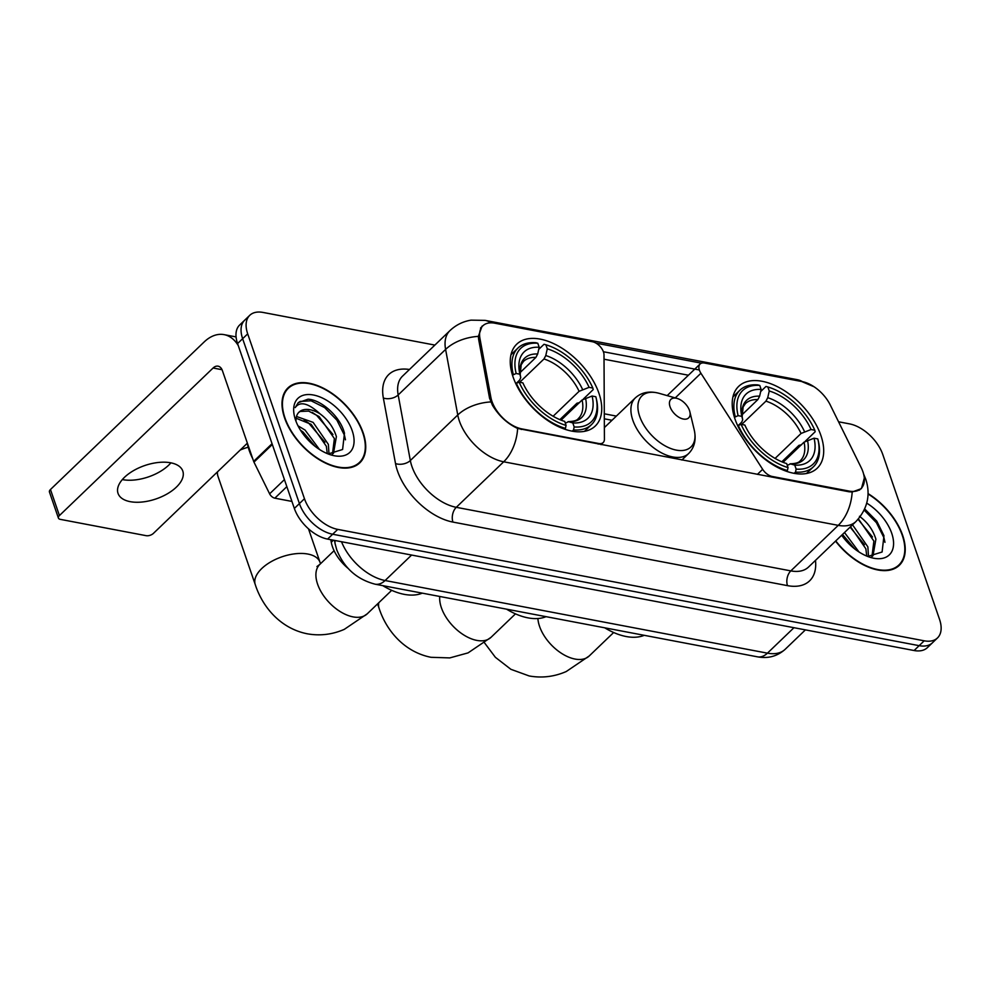 <?xml version="1.0" encoding="UTF-8"?>
<svg xmlns="http://www.w3.org/2000/svg" width="989" height="989" viewBox="0 0 989 989"><rect width="100%" height="100%" fill="white"/><g stroke="black" fill="none" stroke-linecap="round" stroke-linejoin="round"><path stroke-width="1.48" d="M771.605 477.069L772.236 476.475A10.706 6.144 -133.8 0 1 762.655 469.318L700.917 373.249A10.706 6.144 -133.8 0 1 699.408 370.183A10.706 6.144 -133.8 0 1 700.101 364.001A10.706 6.144 -133.8 0 1 704.514 363.05L802.079 381.581A28.891 16.578 46.2 0 1 830.29 405.033L861.209 467.673A28.891 16.578 46.2 0 1 862.94 471.815A28.891 16.578 46.2 0 1 861.073 488.504L859.33 490.185M598.926 393.263A56.719 32.538 46.2 0 0 560.231 347.127A56.719 32.538 46.2 0 0 516.715 344.197A56.719 32.538 46.2 0 0 513.068 376.957A56.719 32.538 46.2 0 0 551.763 423.082A56.719 32.538 46.2 0 0 595.279 426.024A56.719 32.538 46.2 0 0 598.926 393.263M820.882 435.432A56.719 32.538 46.2 0 0 782.188 389.307A56.719 32.538 46.2 0 0 738.672 386.365A56.719 32.538 46.2 0 0 735.025 419.126A56.719 32.538 46.2 0 0 773.719 465.25A56.719 32.538 46.2 0 0 817.235 468.193A56.719 32.538 46.2 0 0 820.882 435.432M521.871 428.905L598.765 443.517A10.706 6.144 -133.8 0 0 603.191 442.553A10.706 6.144 -133.8 0 0 604.415 439.252L604.007 354.828A10.706 6.144 -133.8 0 0 592.386 341.737L494.821 323.205A28.891 16.578 46.2 0 0 482.867 325.789A28.891 16.578 46.2 0 0 479.949 338.473L490.865 397.318A28.891 16.578 46.2 0 0 521.871 428.905L521.252 429.498M772.236 476.475L849.131 491.088A28.891 16.578 46.2 0 0 861.073 488.504M348.338 568.588A32.105 18.42 -133.8 0 1 331.266 542.269L330.783 539.697M835.544 541.119A51.91 29.769 46.2 0 0 899.322 565.312A51.91 29.769 46.2 0 0 902.66 535.346A51.91 29.769 46.2 0 0 868.07 493.622M363.161 432.836A51.91 29.769 46.2 0 0 327.742 390.618A51.91 29.769 46.2 0 0 287.923 387.935A51.91 29.769 46.2 0 0 284.585 417.914A51.91 29.769 46.2 0 0 320.003 460.132A51.91 29.769 46.2 0 0 359.823 462.815A51.91 29.769 46.2 0 0 363.161 432.836M286.303 390.222A51.91 29.769 46.2 0 0 285.648 390.618M864.312 478.07L861.431 488.615L852.184 492.003L848.921 491.756L517.63 428.447C507.332 423.638 498.938 415.912 492.448 405.255L489.543 398.122L478.627 339.276L478.367 336.371L482.113 326.049M434.876 345.087L263.025 312.437A32.105 18.42 46.2 0 0 249.76 315.318L239.635 325.035A32.105 18.42 46.2 0 0 237.57 343.566L294.351 508.445L299.407 503.586A32.105 18.42 46.2 0 0 332.675 534.245L919.152 645.669A32.105 18.42 46.2 0 0 932.429 642.801A32.105 18.42 46.2 0 1 919.152 645.669L332.675 534.245A32.105 18.42 46.2 0 1 299.407 503.586L242.639 338.708L299.407 503.586L304.464 498.728A32.105 18.42 46.2 0 0 337.731 529.387L924.208 640.81A32.105 18.42 46.2 0 0 937.485 637.942A32.105 18.42 46.2 0 0 939.55 619.398L882.781 454.52A32.105 18.42 46.2 0 0 849.514 423.873L838.561 421.784M244.703 320.176A32.105 18.42 46.2 0 0 242.639 338.708A32.105 18.42 46.2 0 1 244.703 320.176M595.971 343.134L701.461 363.173M603.389 351.738L699.334 369.973M249.76 315.318A32.105 18.42 46.2 0 0 247.695 333.862L304.464 498.728M357.041 464.978A51.91 29.769 46.2 0 0 357.462 464.336M896.541 567.488A51.91 29.769 46.2 0 0 896.961 566.833M294.351 508.445A32.105 18.42 46.2 0 0 327.606 539.092L914.096 650.527A32.105 18.42 46.2 0 0 927.373 647.647L937.485 637.942M835.767 540.896A51.366 29.46 46.2 0 0 898.952 564.929A51.366 29.46 46.2 0 0 902.252 535.259A51.366 29.46 46.2 0 0 868.058 494.006M844.495 532.515L858.996 551.973M842.492 534.443L854.793 548.994M852.53 524.8L867.86 546.855L868.503 556.572M850.528 526.729L865.857 548.784L866.76 556.09M859.466 516.295C867.526 522.266 873.003 529.881 875.895 539.153L873.015 555.707L871.742 556.758M858.415 518.928L873.88 541.07L871.952 556.597M841.664 535.234A37.458 21.486 46.2 0 0 871.037 557.586A37.458 21.486 46.2 0 0 891.719 533.269A37.458 21.486 46.2 0 0 866.747 503.154M867.674 556.461L882.101 552.01L883.968 535.704L876.773 521.129L864.72 508.964M864.188 510.126L876.427 522.687L883.968 537.793L884.97 542.331M858.069 519.324L872.471 536.99M850.12 527.112L864.435 544.704M842.096 534.826L854.125 548.475M284.993 417.988A51.366 29.46 46.2 0 0 320.04 459.774A51.366 29.46 46.2 0 0 359.452 462.432A51.366 29.46 46.2 0 0 362.753 432.762A51.366 29.46 46.2 0 0 327.705 390.976A51.366 29.46 46.2 0 0 288.293 388.318A51.366 29.46 46.2 0 0 284.993 417.988M247.139 442.442A53.505 30.696 46.2 0 0 249.216 450.465A53.505 30.696 46.2 0 0 252.751 458.76M297.998 425.814L305.069 430.067L319.496 449.476M300.471 430.178L303.067 431.995L315.281 446.484M296.477 416.468L313.105 422.365L328.36 444.358L329.003 454.075M296.107 418.223L311.102 424.293L326.358 446.286L327.26 453.58M328.175 453.951L342.602 449.501L344.469 433.194C340.476 416.814 321.351 399.779 308.024 399.185L298.27 402.671L295.204 407.604C299.976 400.978 308.234 403.042 319.966 413.785A26.752 15.342 46.2 0 0 299.012 412.141A26.752 15.342 46.2 0 0 296.119 418.149L295.946 421.153M319.966 413.785C328.027 419.756 333.503 427.384 336.396 436.644L333.516 453.197L332.242 454.26M298.727 412.438L300.211 411.449L308.667 411.103L319.126 416.579L334.381 438.572L332.452 454.099M352.22 430.759A37.458 21.486 46.2 0 0 315.071 395.365A37.458 21.486 46.2 0 0 294.499 416.505A37.458 21.486 46.2 0 0 295.513 419.991A37.458 21.486 46.2 0 0 331.538 455.088A37.458 21.486 46.2 0 0 352.22 430.759M298.048 402.882L300.174 401.41L311.139 400.805L324.652 407.604L336.915 420.164L344.469 435.296L345.47 439.833M312.19 412.376L316.616 415.318L332.972 434.492M304.155 420.09L308.593 423.02L324.936 442.207M301.089 431.13L314.626 445.965M734.431 417.321L738.115 415.652A50.946 29.225 46.2 0 1 759.762 385.438L761.147 389.443A46.026 26.394 46.2 0 0 741.861 416.369L742.702 419.818L741.663 422.204L738.635 425.109M741.973 414.836L757.846 399.593L759.639 396.169L761.147 389.443M760.677 391.557L765.993 386.439L767.86 386.971A50.946 29.225 46.2 0 1 814.8 430.227L811.054 429.51A46.026 26.394 46.2 0 0 769.244 390.989L767.736 397.702L765.943 401.138L741.676 424.442M775.079 458.414L801.053 433.479L811.054 429.51M604.712 627.805A58.858 33.762 46.2 0 0 644.235 635.321M801.634 444.741L798.914 445.384L781.817 461.814M738.214 425.233A53.085 30.449 46.2 0 0 787.38 470.541L788.048 467.587A50.946 29.225 46.2 0 1 741.107 424.33L737.695 425.727M786.576 471.32L787.38 470.541M759.762 385.438L757.895 384.906A53.085 30.449 46.2 0 0 739.92 390.198A53.085 30.449 46.2 0 0 735.223 416.554M814.8 430.227L815.171 431.748L805.343 441.181M741.107 424.33L744.853 425.047A46.026 26.394 46.2 0 0 786.663 463.569L788.048 467.587M741.861 416.369L738.115 415.652M769.244 390.989L767.86 386.971M759.639 396.169A41.167 23.612 46.2 0 0 742.702 419.818L742.158 416.765L743.135 406.986L745.422 403.611A39.597 22.71 46.2 0 1 757.846 399.593M817.903 439.339A50.946 29.225 46.2 0 1 796.145 469.12L795.49 472.087A53.085 30.449 46.2 0 0 813.453 466.783A53.085 30.449 46.2 0 0 818.311 441.069L817.903 439.339A50.946 29.225 46.2 0 0 817.792 438.906L814.046 438.189L804.045 442.157L783.053 462.308M795.49 472.087L794.179 473.348M796.145 469.12L794.76 465.114A46.026 26.394 46.2 0 0 814.046 438.189M787.269 465.325L790.532 463.903L794.76 465.114M804.045 442.157A39.597 22.71 46.2 0 1 800.274 460.738C799.087 462.605 795.675 463.631 790.038 463.816L790.532 463.903A41.167 23.612 46.2 0 0 807.469 440.241M246.607 443.9A23.551 12.115 -19 0 1 247.374 443.715M248.214 447.213A34.244 17.617 161 0 0 240.24 450.02M217.493 471.864A34.244 17.617 161 0 0 217.926 476.166L255.273 584.635A34.244 17.617 -19 0 1 270.702 561.925A34.244 17.617 -19 0 1 307.888 554.05A34.244 17.617 -19 0 1 320.028 562.333L320.547 563.705M512.475 375.152L516.159 373.483A50.946 29.225 46.2 0 1 537.806 343.257L539.19 347.275A46.026 26.394 46.2 0 0 519.905 374.201L520.746 377.65L519.707 380.023L516.678 382.928M520.016 372.668L535.89 357.425L537.682 354L539.19 347.275M538.721 349.377L544.037 344.271L545.903 344.802A50.946 29.225 46.2 0 1 592.844 388.059L589.098 387.342A46.026 26.394 46.2 0 0 547.288 348.82L545.78 355.533L543.987 358.97L519.72 382.273M553.123 416.245L579.097 391.31L589.098 387.342M382.755 585.636A58.858 33.762 46.2 0 0 422.278 593.153M579.678 402.572L576.958 403.215L559.861 419.633M516.258 383.064A53.085 30.449 46.2 0 0 565.424 428.373L566.091 425.418A50.946 29.225 46.2 0 1 519.151 382.162L515.739 383.559M564.62 429.152L565.424 428.373M537.806 343.257L535.939 342.726A53.085 30.449 46.2 0 0 517.964 348.029A53.085 30.449 46.2 0 0 513.266 374.386M592.844 388.059L593.215 389.579L583.386 399.012M519.151 382.162L522.897 382.879A46.026 26.394 46.2 0 0 564.707 421.401L566.091 425.418M519.905 374.201L516.159 373.483M547.288 348.82L545.903 344.802M537.682 354A41.167 23.612 46.2 0 0 520.746 377.65L520.202 374.596L521.178 364.817L523.465 361.442A39.597 22.71 46.2 0 1 535.89 357.425M595.947 397.17A50.946 29.225 46.2 0 1 574.189 426.951L573.533 429.918A53.085 30.449 46.2 0 0 591.496 424.615A53.085 30.449 46.2 0 0 596.355 398.888L595.947 397.17A50.946 29.225 46.2 0 0 595.835 396.737L592.09 396.02L582.088 399.989L561.097 420.14M573.533 429.918L572.223 431.167M574.189 426.951L572.804 422.933A46.026 26.394 46.2 0 0 592.09 396.02M565.312 423.156L568.576 421.722L572.804 422.933M582.088 399.989A39.597 22.71 46.2 0 1 578.318 418.57C577.131 420.436 573.719 421.462 568.082 421.648L568.576 421.722A41.167 23.612 46.2 0 0 585.513 398.073M670.06 406.776A12.845 7.368 46.2 0 0 682.793 418.916A12.845 7.368 46.2 0 0 689.84 411.671A12.845 7.368 46.2 0 0 689.494 410.472A12.845 7.368 46.2 0 0 677.144 398.443A12.845 7.368 46.2 0 0 670.06 406.776M506.529 609.15A58.858 33.762 46.2 0 0 546.052 616.666M170.924 462.84A34.244 17.617 -19 0 1 122.599 479.628A34.244 17.617 -19 0 1 122.339 479.578M130.189 501.658A34.244 17.617 161 0 0 167.376 493.783A34.244 17.617 161 0 0 182.804 471.073A34.244 17.617 161 0 0 170.652 462.79A34.244 17.617 161 0 0 133.466 470.665A34.244 17.617 161 0 0 118.037 493.375A34.244 17.617 161 0 0 130.189 501.658M286.835 486.65L274.843 498.172L291.928 501.423M238.287 345.631A42.811 27.296 -79.2 0 0 224.07 334.628A42.811 27.296 -79.2 0 0 204.13 341.984L50.464 489.518L59.427 515.553L213.092 368.007A10.706 6.824 100.8 0 1 218.075 366.177A10.706 6.824 100.8 0 1 222.401 370.615L253.641 461.356L272.049 443.69M59.427 515.553A5.353 2.757 161 0 0 58.413 518.063L49.45 492.04A5.353 2.757 -19 0 1 50.464 489.518M58.413 518.063A5.353 2.757 161 0 0 60.317 519.361L146.174 535.679A5.353 2.757 161 0 0 153.394 533.405L247.275 443.257M274.843 498.172A5.353 3.066 -133.8 0 1 269.614 493.832L253.963 462.123A5.353 3.066 -133.8 0 1 253.641 461.356M598.147 444.11L598.765 443.517M479.949 338.473L478.701 339.672M490.865 397.318L489.617 398.505M849.131 491.088L848.513 491.681M333.429 540.204L331.266 542.269M757.389 474.374L762.655 469.318M675.24 397.899L700.917 373.249M815.48 560.38A53.505 30.696 -133.8 0 1 787.491 585.636L452.937 522.081A10.706 6.824 100.8 0 1 456.275 507.32L790.829 570.888A42.811 24.552 46.2 0 0 808.52 567.056L855.955 521.524A42.811 24.552 -133.8 0 1 838.252 525.357A37.458 23.884 -79.2 0 0 852.184 492.003M452.937 522.081A53.505 30.696 -133.8 0 1 397.491 470.987A53.505 30.696 -133.8 0 1 395.513 463.569L383.349 398.011A53.505 30.696 -133.8 0 1 409.471 369.49M411.918 466.462A42.811 24.552 46.2 0 0 456.275 507.32L503.698 461.789A42.811 24.552 -133.8 0 1 459.341 420.918A42.811 24.552 -133.8 0 1 457.759 414.984L445.594 349.414A42.811 24.552 -133.8 0 1 449.933 330.623L402.511 376.166A42.811 24.552 46.2 0 0 398.171 394.957L410.336 460.528A42.811 24.552 46.2 0 0 411.918 466.462M863.62 474.065A37.458 14.823 153.7 0 0 863.62 474.052L865.771 479.22C870.815 494.859 867.538 508.952 855.955 521.524M517.63 428.447A37.458 23.884 100.8 0 1 503.698 461.789L838.252 525.357L790.829 570.888A10.706 6.824 100.8 0 0 787.491 585.636M491.001 322.834A37.458 23.884 -79.2 0 0 485.08 320.374L471.011 320.152C462.951 321.487 455.929 324.973 449.933 330.623M485.08 320.374L797.357 379.702A37.458 23.884 100.8 0 1 802.475 381.655M478.367 336.371A37.458 23.118 169.5 0 0 445.594 349.414L398.171 394.957A10.706 6.602 -10.5 0 1 383.349 398.011M490.754 401.93A37.458 23.118 169.5 0 0 457.759 414.984L410.336 460.528A10.706 6.602 -10.5 0 1 395.513 463.569M604.019 359.205L688.406 375.227M337.731 529.387L327.606 539.092M924.208 640.81L914.096 650.527M247.695 333.862L237.57 343.566M616.37 416.097L604.291 413.798M341.514 541.737A42.811 24.552 46.2 0 0 385.092 580.518L767.439 653.16A42.811 24.552 46.2 0 0 785.142 649.328C777.317 656.3 768.094 658.798 757.475 656.832L375.128 584.19A21.399 13.648 100.8 0 0 385.092 580.518L411.609 555.052M793.957 627.706L767.439 653.16A21.399 13.648 100.8 0 1 757.475 656.832M335.123 540.526A21.399 13.216 169.5 0 0 335.098 543.666L334.505 540.402M613.65 632.515L589.197 655.991A34.244 19.644 -133.8 0 1 575.042 659.057A34.244 19.644 -133.8 0 1 539.561 626.371A34.244 19.644 -133.8 0 1 537.892 618.521M801.053 433.479A39.597 22.71 46.2 0 0 765.943 401.138M804.49 431.563A41.167 23.612 46.2 0 0 767.736 397.702M391.693 590.334L367.24 613.823A34.244 19.644 -133.8 0 1 353.085 616.889A34.244 19.644 -133.8 0 1 317.605 584.19A34.244 19.644 -133.8 0 1 319.806 564.41L316.937 566.561M579.097 391.31A39.597 22.71 46.2 0 0 543.987 358.97M582.533 389.394A41.167 23.612 46.2 0 0 545.78 355.533M515.479 613.86L491.014 637.336A34.244 19.644 -133.8 0 1 476.859 640.402A34.244 19.644 -133.8 0 1 441.378 607.716A34.244 19.644 -133.8 0 1 439.759 596.466M491.014 637.336L468.057 652.888L449.797 657.908L430.994 657.302C404.068 651.949 386.217 630.339 379.047 608.148A34.244 17.617 -19 0 1 378.799 602.721M604.353 427.619L635.297 397.924C641.589 392.262 649.563 390.729 659.206 393.35A35.394 20.299 46.2 0 0 639.66 416.332A35.394 20.299 46.2 0 0 674.758 449.772A35.394 20.299 46.2 0 0 694.204 429.807L689.84 411.671M635.297 397.924A38.534 22.104 46.2 0 0 632.812 420.177A38.534 22.104 46.2 0 0 659.107 451.503A38.534 22.104 46.2 0 0 688.665 453.506C694.575 447.448 696.417 439.549 694.204 429.807M213.092 368.007L222.043 369.713M272.321 444.494L253.963 462.123M269.614 493.832L284.424 479.616M667.179 395.612L700.101 364.001M482.867 325.789L480.481 328.076M601.003 444.654L603.191 442.553M797.357 379.702L814.046 386.761M612.006 420.276L604.316 418.817M375.128 584.19C356.745 579.369 343.937 567.871 336.705 549.699L335.098 543.666M785.142 649.328L805.405 629.869M895.873 567.884L898.952 564.929M356.374 465.386L359.452 462.432M285.215 391.273L288.293 388.318M589.197 655.991L566.24 671.531C554.248 676.76 541.885 678.231 529.177 675.957L510.88 669.306L495.378 657.302L484.585 642.937M732.923 396.935L739.92 390.198M806.443 473.508L813.453 466.783M367.24 613.823L344.283 629.363C332.279 634.579 319.929 636.063 307.22 633.788C280.295 628.435 262.444 606.813 255.273 584.635M510.967 354.754L517.964 348.029M584.487 431.34L591.496 424.615M320.028 562.333L308.494 528.843M334.084 550.7L319.806 564.41M379.047 608.148L377.575 603.896M681.878 460.021L688.665 453.506M677.144 398.443L659.206 393.35M224.07 334.628L236.074 336.915"/></g></svg>
